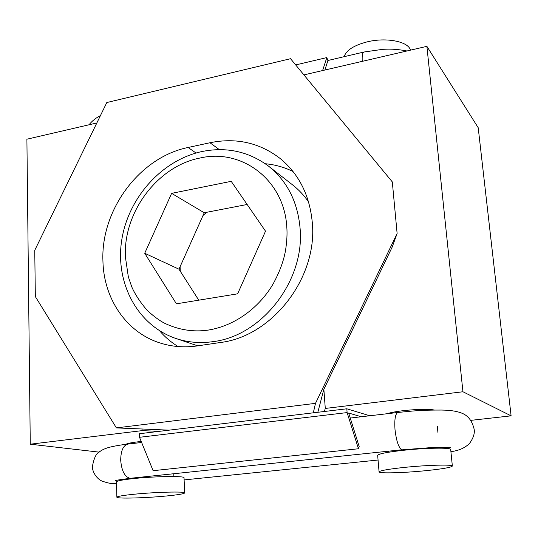 <?xml version="1.0" encoding="UTF-8"?>
<svg xmlns="http://www.w3.org/2000/svg" width="538" height="538" viewBox="0 0 538 538"><rect width="100%" height="100%" fill="white"/><g stroke="black" fill="none" stroke-linecap="round" stroke-linejoin="round"><path stroke-width="0.81" d="M303.916 74.896L426.89 46.349L462.942 391.758L325.288 408.443L324.353 411.496M470.864 420.353L511.1 415.847L478.208 127.735L426.89 46.349M462.942 391.758L511.1 415.847M392.229 246.976L323.863 389.31L325.288 408.443M317.83 412.283L323.863 389.31M293.049 171.528C284.299 167.231 275.046 164.635 265.288 163.74M209.975 142.745C236.283 137.392 259.807 142.745 280.554 158.804C299.195 174.433 309.78 195.704 312.296 222.618C317.79 277.588 272.255 336.391 220.499 342.484L197.547 345.88C184.514 347.743 172.052 346.788 160.169 343.015C126.262 332.45 103.639 298.523 102.926 260.91C100.747 209.753 139.826 157.17 188.092 147.479L209.975 142.745L219.322 149.631M286.815 227.278C287.326 233.613 286.929 241.152 285.617 249.894C283.869 260.405 279.767 271.636 273.311 283.6C260.796 305.349 237.144 325.423 208.273 330.083C193.283 332.323 178.381 329.747 164.971 323.412C162.752 322.343 156.081 318.718 146.914 310.056C140.068 302.033 135.025 294.32 131.783 286.915L128.326 276.794L125.381 256.801C123.229 212.275 157.479 166.35 199.645 158.105C241.589 148.037 284.326 179.766 286.815 227.278M197.769 345.847L175.906 338.483C187.749 342.437 200.19 343.486 213.236 341.617C262.127 335.813 305.107 280.231 300.07 228.139C297.642 201.723 287.144 181.071 268.583 166.175L292.585 184.877C298.718 189.672 304.057 195.375 308.59 201.992M159.571 330.769C164.924 337.023 171.097 342.282 178.091 346.546M237.628 293.822L176.424 303.822L144.715 253.27L171.622 193.357L231.212 181.333L265.523 231.172L237.628 293.822M144.715 253.27L178.979 269.195L198.751 300.177M247.15 204.48L204.245 212.766L178.979 269.195M204.245 212.766L171.622 193.357M315.503 403.352L397.118 233.479L392.31 181.918L290.54 58.709L106.806 102.536L34.755 250.298L35.333 296.586L116.403 427.898L315.503 403.352L313.304 412.828M392.195 247.063L397.118 233.479M116.403 427.898L169.167 430.158M180.102 266.68L180.25 271.179M206.827 212.261L203.028 215.476M99.153 452.128L30.262 444.2L26.9 139.208L96.847 122.967M159.214 431.355L142.099 430.642L30.262 444.2M142.099 430.642L142.045 428.994M434.307 410.023C428.181 408.914 417.891 409.122 403.426 410.642C395.86 411.557 390.454 412.585 387.212 413.722M452.357 466.063C452.962 464.395 428.046 465 405.558 467.287C388.624 469.062 379.794 470.602 379.068 471.9C378.853 473.588 403.339 472.922 425.081 470.75C442.149 469.015 451.241 467.448 452.357 466.063L450.689 449.472C451.261 447.475 426.405 447.824 404.011 450.232C387.152 452.115 378.369 453.83 377.669 455.39L379.068 471.866M141.225 441.496L137.392 441.893C131.07 442.66 127.224 443.473 125.852 444.334M184.03 477.784L184.023 477.744C184.917 475.827 154.87 476.258 133.464 478.585C122.355 479.802 116.679 480.905 116.437 481.913L116.881 497.186M133.975 494.254C122.832 495.404 117.136 496.392 116.881 497.226C116.504 498.854 146.269 498.027 166.982 495.935C178.354 494.799 184.258 493.783 184.682 492.902C185.597 491.308 155.455 492.055 133.975 494.254M346.815 408.793L139.396 433.736L139.517 437.286L153.108 470.696L358.449 448.759L347.118 412.585L346.815 408.793L369.781 415.76M139.517 437.286L347.118 412.585M361.307 416.755L348.698 413.05L359.189 446.614L358.449 448.759M295.685 64.93L326.815 57.586L322.612 70.559M324.878 70.027L327.898 60.626L326.815 57.586M344.179 56.672C346.169 50.316 353.789 45.394 367.044 41.897C386.197 37.068 408.524 41.527 410.44 50.168M196.02 153.007L188.092 147.479M116.49 483.702L113.518 483.541C111.427 483.81 107.566 482.983 101.924 481.059C95.172 477.899 92.018 469.842 92.428 466.446C93.995 457.751 96.51 452.761 99.974 451.49C101.931 449.943 104.89 448.591 108.851 447.428C113.848 446.116 120.203 445 127.896 444.085C123.236 445.35 120.835 450.723 120.7 460.219C121.588 470.831 124.708 476.863 130.068 478.322L401.98 449.768C398.692 447.898 396.371 441.167 395.006 429.573C394.334 419.257 395.329 413.554 397.992 412.458C412.384 411.025 420.427 409.976 441.543 410.057C451.57 410.171 459.109 411.563 464.153 414.247C469.075 417.004 472.398 421.953 474.119 429.095C474.926 433.171 473.447 437.878 469.681 443.211C465.249 447.818 458.988 450.636 450.911 451.664M362.242 61.359C361.919 55.636 362.525 52.516 364.051 52.004L382.841 49.314C388.819 49.099 394.495 48.696 406.997 50.969M268.583 166.175C248.711 151.467 226.478 146.592 201.884 151.548C161.682 160.216 128.185 197.903 121.709 240.257C115.045 282.531 137.183 325.376 175.906 338.483M388.295 451.288L388.382 452.276M437.327 426.405L437.919 432.411M439.391 447.428L439.465 448.147M126.605 479.405L126.585 478.793M173.888 476.534L173.774 473.81M184.682 492.902L184.023 477.744M115.791 480.508L115.529 480.589C114.89 480.75 116.901 479.856 130.842 478.316M127.896 444.085L141.629 442.478M350.258 418.046L397.992 412.458M402.437 449.802L429.082 447.764L441.967 447.408L450.878 447.75M184.117 479.909L378.059 460.03M89.046 124.782C92.146 120.889 95.932 117.849 100.404 115.663M327.857 60.512L363.97 52.018"/></g></svg>
